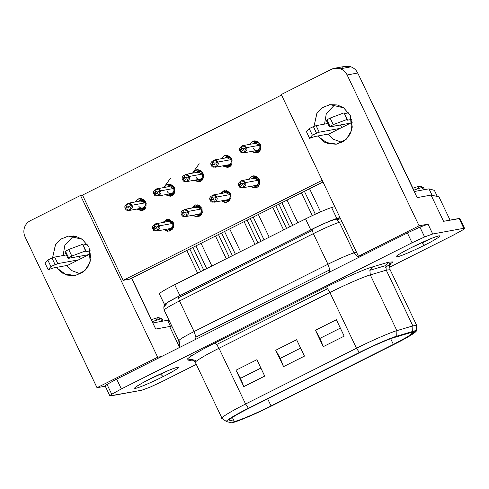 <?xml version="1.0" encoding="UTF-8"?>
<svg xmlns="http://www.w3.org/2000/svg" width="489" height="489" viewBox="0 0 489 489"><rect width="100%" height="100%" fill="white"/><g stroke="black" fill="none" stroke-linecap="round" stroke-linejoin="round"><path stroke-width="0.73" d="M253.773 178.522L253.809 177.623L252.526 178.613L254.946 177.244L258.461 178.179L253.809 177.623L253.773 178.522C255.759 177.782 257.33 178.351 258.473 180.227L254.433 178.271M253.84 185.777L257.721 185.82L256.896 185.08L256.236 185.331L256.896 185.08C258.693 183.919 259.213 182.305 258.473 180.227L245.246 182.648C244.5 178.192 235.998 182.47 238.968 185.802L240.399 184.873C240.478 183.222 241.175 182.874 242.489 183.821L245.246 182.648L258.473 180.227C259.213 182.305 258.693 183.919 256.896 185.08L257.721 185.82L258.773 185.631L256.584 186.205L253.84 185.777M259.543 184.084L257.721 185.82L259.543 184.084M238.968 185.802L241.45 180.637L245.246 182.648L242.764 187.807L238.968 185.802C239.714 190.252 248.216 185.979 245.246 182.648L242.489 183.821C242.416 185.465 241.719 185.82 240.399 184.873L238.968 185.802M281.853 202.684L292.679 225.38L281.853 202.684M224.549 231.493L235.374 254.188L224.549 231.493M196.505 206.437L197.642 206.052L201.156 206.988L196.505 206.437L195.221 207.422L196.505 206.437L196.468 207.336L196.505 206.437M196.468 207.336C198.455 206.59 200.025 207.159 201.168 209.035L187.941 211.456L185.459 216.615L181.663 214.61C182.409 219.066 190.912 214.787 187.941 211.456L185.19 212.629C185.111 214.274 184.414 214.628 183.094 213.681C184.414 214.628 185.111 214.274 185.19 212.629C183.87 211.682 183.173 212.03 183.094 213.681L181.663 214.61L183.094 213.681C183.173 212.03 183.87 211.682 185.19 212.629L187.941 211.456C187.201 207 178.693 211.279 181.663 214.61L184.145 209.451L187.941 211.456L201.168 209.035C201.908 211.114 201.389 212.733 199.591 213.889L200.417 214.634L199.28 215.013L196.535 214.592L201.468 214.439L200.417 214.634L199.591 213.889L198.931 214.139L199.591 213.889C201.389 212.733 201.908 211.114 201.168 209.035L197.128 207.085M304.415 191.34L315.319 214.206L304.415 191.34M254.891 142.66L256.028 142.281L259.543 143.216L254.891 142.66L253.608 143.65L254.891 142.66L254.855 143.558L254.891 142.66M257.318 150.367L257.984 150.117L258.803 150.857L257.666 151.242L254.922 150.814L258.003 152.385L254.91 150.82L258.803 150.857L260.625 149.121L258.803 150.857L259.855 150.667L258.803 150.857L257.984 150.117C255.992 150.863 254.427 150.294 253.284 148.418M240.056 150.838L242.538 145.673L246.328 147.684L259.555 145.264L255.521 143.308L259.555 145.264L246.328 147.684C245.588 143.228 237.086 147.507 240.056 150.838L241.487 149.909C241.566 148.259 242.263 147.91 243.577 148.858L246.328 147.684L243.577 148.858C242.263 147.91 241.566 148.259 241.487 149.909C242.801 150.85 243.498 150.502 243.577 148.858C243.498 150.502 242.801 150.85 241.487 149.909L240.056 150.838C240.796 155.288 249.304 151.015 246.328 147.684L243.846 152.843L240.056 150.838M247.11 220.148L257.935 242.85L247.11 220.148M197.587 171.474L198.723 171.089L202.238 172.024L197.587 171.474L196.309 172.458L197.587 171.474L197.55 172.373L197.587 171.474M200.013 179.176L200.679 178.925L201.499 179.671L200.362 180.05L197.617 179.628L200.698 181.193L197.605 179.628L201.499 179.671L203.32 177.935L201.499 179.671L202.55 179.475L201.499 179.671L200.679 178.925C198.687 179.671 197.122 179.102 195.979 177.226M182.752 179.646L185.233 174.487L189.023 176.492L202.25 174.072L198.216 172.122L202.25 174.072L189.023 176.492C188.283 172.036 179.781 176.315 182.752 179.646L184.182 178.717C184.261 177.067 184.958 176.718 186.272 177.666L189.023 176.492L186.272 177.666C184.958 176.718 184.261 177.067 184.182 178.717C185.496 179.665 186.193 179.31 186.272 177.666C186.193 179.31 185.496 179.665 184.182 178.717L182.752 179.646C183.491 184.102 192 179.824 189.023 176.492L186.541 181.651L182.752 179.646M189.805 248.962L200.631 271.658L189.805 248.962M140.288 200.282L141.419 199.903L144.933 200.832L140.288 200.282L139.004 201.272L140.288 200.282L140.245 201.181L140.288 200.282M142.709 207.99L143.375 207.739L144.194 208.479L143.057 208.858L140.312 208.436L143.393 210.001L140.3 208.436L144.194 208.479L146.015 206.743L144.194 208.479L145.245 208.283L144.194 208.479L143.375 207.739C141.382 208.479 139.817 207.911 138.674 206.034M140.245 201.181C142.238 200.435 143.803 201.003 144.946 202.88C145.691 204.958 145.166 206.578 143.375 207.739C145.166 206.578 145.691 204.958 144.946 202.88L131.718 205.301L129.237 210.466L125.447 208.455C126.186 212.911 134.695 208.638 131.718 205.301L128.968 206.474C128.888 208.125 128.191 208.473 126.877 207.525C128.191 208.473 128.888 208.125 128.968 206.474C127.653 205.527 126.957 205.881 126.877 207.525L125.447 208.455L126.877 207.525C126.957 205.881 127.653 205.527 128.968 206.474L131.718 205.301C130.979 200.851 122.476 205.123 125.447 208.455L127.929 203.296L131.718 205.301L144.946 202.88L140.911 200.93M218.455 234.555L229.28 257.251L218.455 234.555M168.937 185.875L170.074 185.496L173.589 186.431L168.937 185.875L167.654 186.865L168.937 185.875L168.901 186.774L168.937 185.875M171.364 193.583L172.024 193.332L172.849 194.072L171.712 194.457L168.968 194.029L172.849 194.072L174.671 192.336L172.849 194.072L173.901 193.882L172.849 194.072L172.024 193.332C170.038 194.078 168.467 193.51 167.324 191.633M154.096 194.054L156.578 188.888L160.374 190.899L173.601 188.479L169.561 186.523L173.601 188.479L160.374 190.899C159.628 186.443 151.125 190.722 154.096 194.054L155.526 193.124C155.606 191.474 156.303 191.126 157.617 192.067L160.374 190.899L157.617 192.067C156.303 191.126 155.606 191.474 155.526 193.124C156.847 194.066 157.544 193.717 157.617 192.067C157.544 193.717 156.847 194.066 155.526 193.124L154.096 194.054C154.842 198.503 163.344 194.231 160.374 190.899L157.892 196.058L154.096 194.054M275.759 205.747L286.585 228.442L275.759 205.747M226.242 157.067L227.379 156.688L230.894 157.617L226.242 157.067L224.958 158.057L226.242 157.067L226.205 157.965L226.242 157.067M230.154 165.264L229.017 165.643L226.273 165.221L231.205 165.068L230.154 165.264L229.329 164.524L228.669 164.775L229.329 164.524C231.126 163.363 231.645 161.743 230.906 159.665L226.865 157.715L230.906 159.665L217.678 162.085L230.906 159.665C231.645 161.743 231.126 163.363 229.329 164.524L230.154 165.264L231.975 163.528M211.401 165.239L213.882 160.08L217.678 162.085C216.933 157.635 208.43 161.908 211.401 165.239L212.831 164.31C212.911 162.666 213.607 162.311 214.922 163.259L217.678 162.085L214.922 163.259C213.607 162.311 212.911 162.666 212.831 164.31C214.151 165.258 214.848 164.909 214.922 163.259C214.848 164.909 214.151 165.258 212.831 164.31L211.401 165.239C212.147 169.695 220.649 165.423 217.678 162.085L215.197 167.25L211.401 165.239M195.893 245.9L206.719 268.595L195.893 245.9M167.855 220.839L168.986 220.46L172.501 221.395L167.855 220.839L166.572 221.829L168.894 219.274L166.56 221.829L167.855 220.839L167.813 221.737L167.855 220.839M167.813 221.737C169.805 220.997 171.37 221.566 172.513 223.442L159.286 225.863L156.804 231.022L153.014 229.017C153.754 233.467 162.262 229.194 159.286 225.863L156.535 227.037C156.456 228.681 155.759 229.029 154.445 228.088C155.759 229.029 156.456 228.681 156.535 227.037C155.221 226.089 154.524 226.438 154.445 228.088L153.014 229.017L154.445 228.088C154.524 226.438 155.221 226.089 156.535 227.037L159.286 225.863C158.546 221.407 150.044 225.686 153.014 229.017L155.496 223.852L159.286 225.863L172.513 223.442C173.259 225.521 172.733 227.134 170.942 228.296L171.761 229.035L170.624 229.42L167.88 228.993L170.961 230.563L167.868 228.999L172.813 228.846L171.761 229.035L170.942 228.296L170.276 228.546L170.942 228.296C172.733 227.134 173.259 225.521 172.513 223.442L168.479 221.486M253.198 217.092L264.023 239.787L253.198 217.092M225.16 192.03L226.291 191.651L229.806 192.58L225.16 192.03L223.876 193.021L226.199 190.459L223.864 193.021L225.16 192.03L225.117 192.929L225.16 192.03M229.066 200.227L227.929 200.606L225.184 200.184L228.265 201.749L225.172 200.184L230.117 200.038L229.066 200.227L228.247 199.488L227.581 199.738L228.247 199.488C230.038 198.326 230.563 196.706 229.818 194.628L225.784 192.678L229.818 194.628L216.59 197.049L229.818 194.628C230.563 196.706 230.038 198.326 228.247 199.488L229.066 200.227L230.887 198.491M210.319 200.203L212.801 195.044L216.59 197.049C215.851 192.599 207.348 196.871 210.319 200.203L211.749 199.274C211.829 197.629 212.526 197.275 213.84 198.222L216.59 197.049L213.84 198.222C212.526 197.275 211.829 197.629 211.749 199.274C213.063 200.221 213.76 199.873 213.84 198.222C213.76 199.873 213.063 200.221 211.749 199.274L210.319 200.203C211.059 204.659 219.567 200.386 216.59 197.049L214.109 202.214L210.319 200.203M88.967 247.177L82.152 239.182L75.868 236.37L68.112 236.144L60.752 239.231L55.391 244.965L52.561 257.813L55.508 244.775L61.046 239.029L68.564 236.065L82.305 239.286L88.967 247.177L90.856 258.516L88.546 265.857L82.898 272.312L74.799 275.649L66.608 275.069L56.162 267.446L63.332 273.748L75.324 275.558L84.903 270.637L90.165 261.927L88.967 247.177M63.105 255.533L64.878 245.081L73.546 235.961L64.878 245.081L63.105 255.533M350.393 115.746L343.578 107.751L337.294 104.939L329.537 104.707L322.178 107.8L316.817 113.534L313.987 126.382L316.933 113.344L322.471 107.598L329.989 104.634L343.73 107.849L350.393 115.746L352.282 127.079L349.971 134.42L344.323 140.881L336.224 144.212L328.033 143.638L317.587 136.009L324.757 142.317L336.75 144.127L346.328 139.206L351.591 130.496L350.393 115.746M324.531 124.102L326.304 113.65L334.971 104.524L326.304 113.65L324.531 124.102M143.094 210.166L146.187 203.455L143.246 199.396L139.396 198.73L137.88 199.237L140.991 198.668L137.88 199.237C140.202 197.684 142.819 198.626 145.716 202.073C146.59 206.535 145.716 209.231 143.094 210.166L136.553 209.127L141.578 210.673L143.094 210.166M173.283 222.629L166.963 219.286L162.806 222.519L169.078 219.304L173.283 222.629L172.14 229.653L167.739 231.309L164.121 229.683L169.151 231.23L173.644 227.104L173.283 222.629M171.749 195.759L174.842 189.047L171.902 184.995L168.045 184.322L166.535 184.83L169.64 184.261L166.535 184.83C168.858 183.277 171.468 184.225 174.371 187.666C175.239 192.128 174.365 194.83 171.749 195.759L165.203 194.72L170.233 196.266L171.749 195.759M200.398 181.358L203.491 174.646L200.551 170.588L196.7 169.921L195.184 170.429L198.296 169.86L195.184 170.429C197.507 168.87 200.123 169.817 203.021 173.265C203.895 177.727 203.021 180.423 200.398 181.358L193.858 180.313L198.882 181.865L200.398 181.358M229.054 166.951L232.147 160.239L229.207 156.18L225.35 155.514L223.84 156.022L226.945 155.453L223.84 156.022C226.162 154.469 228.773 155.41 231.676 158.858C232.544 163.32 231.67 166.016 229.054 166.951L222.507 165.912L227.538 167.458L229.054 166.951M257.703 152.544L260.796 145.832L257.856 141.779L254.005 141.107L252.489 141.614L255.6 141.046L252.489 141.614C254.812 140.062 257.428 141.009 260.325 144.451C261.199 148.913 260.325 151.614 257.703 152.544L251.163 151.504L256.187 153.051L257.703 152.544M195.209 207.428L197.55 204.867L195.209 207.428M201.939 208.228L195.612 204.885L191.462 208.112L197.733 204.897L201.939 208.228L200.796 215.246L196.395 216.902L192.77 215.276L197.8 216.829L202.299 212.697L201.939 208.228M230.588 193.821L224.268 190.478L220.111 193.705L226.383 190.496L230.588 193.821L229.445 200.845L225.044 202.501L221.425 200.875L226.45 202.422L230.949 198.289L230.588 193.821M256.621 187.507L259.714 180.796L256.774 176.743L252.917 176.071L251.407 176.578L254.512 176.009L251.407 176.578C253.73 175.025 256.34 175.973 259.243 179.414C260.111 183.876 259.237 186.578 256.621 187.507L250.075 186.468L255.105 188.014L256.621 187.507M254.855 176.058L252.513 178.613L254.855 176.058M25.073 236.89C23.692 233.864 23.484 230.777 24.45 227.617C23.484 230.777 23.692 233.864 25.073 236.89L97.018 387.716L25.073 236.89M342.062 67.354C344.953 65.96 347.93 65.789 350.98 66.84C354.005 67.989 356.255 70.049 357.734 73.026C356.255 70.049 354.005 67.989 350.98 66.84L340.399 68.772C343.425 69.927 345.674 71.987 347.147 74.964L357.734 73.026L417.16 197.623L431.047 195.08L438.951 196.816L431.047 195.08L417.16 197.623L357.734 73.026L347.147 74.964L419.091 225.79L428.022 224.158L419.917 227.11L424.611 236.945L432.71 233.993L428.022 224.158L432.71 233.993L424.611 236.945L412.068 242.788L121.358 388.938L116.669 379.103L107.03 384.415L111.724 394.25L121.358 388.938L111.724 394.25C109.707 395.577 109.34 396.133 110.636 395.919L141.718 390.228L149.817 387.276L141.718 390.228L109.878 395.876L111.724 394.25L107.03 384.415L105.19 386.035L109.878 395.876M462.71 229.971L453.071 235.282L462.71 229.971C464.727 228.644 465.088 228.088 463.792 228.302L432.71 233.993L463.792 228.302L464.55 228.351L462.71 229.971M385.613 267.33L392.96 261.896L388.523 262.159L385.845 265.551L388.523 262.159L372.551 266.908L369.88 270.301L385.845 265.551L386.267 270.16L412.85 325.9L386.267 270.16L390.1 269.677L386.267 270.16L370.295 274.91C364.226 276.517 343.926 285.362 329.904 292.508C343.926 285.362 364.226 276.517 370.295 274.91L369.88 270.301L370.295 274.91L386.267 270.16L385.845 265.551L369.88 270.301L372.551 266.908C365.503 268.773 341.927 279.048 325.643 287.349L327.575 288.73L329.904 292.508L356.487 348.247L245.576 404.012L356.487 348.247L329.904 292.508L218.986 348.272L245.576 404.012C230.955 411.267 219.164 418.553 222.122 418.511L221.89 418.022L222.122 418.511C219.164 418.553 230.955 411.267 245.576 404.012L218.986 348.272L216.658 344.494L218.986 348.272L329.904 292.508L327.575 288.73L216.658 344.494L214.726 343.107C197.752 351.536 184.06 359.996 187.489 359.947L192.024 360.943L193.901 360.778L192.024 360.943L187.489 359.947C184.06 359.996 197.752 351.536 214.726 343.107L325.643 287.349C341.927 279.048 365.503 268.773 372.551 266.908L388.523 262.159L390.35 264.274M340.124 217.874L334.14 219.653L336.805 219.787L340.509 218.681L336.805 219.787L339.415 222.281L341.872 221.554L339.415 222.281L336.805 219.787L334.189 219.64M179.304 347.392C180.038 345.179 179.921 343.015 178.95 340.9C178.326 340.136 183.369 337.019 194.084 331.542L327.954 264.237L194.084 331.542L195.985 337.08L329.855 269.775L327.954 264.237L313.357 233.638L312.269 230.478L178.399 297.777L179.487 300.943L313.357 233.638L179.487 300.943C168.772 306.414 163.729 309.531 164.353 310.295L164.176 310.185C163.002 305.026 165.282 304.751 165.575 304.017L169.17 301.481L178.626 296.358L178.399 297.777L178.619 296.365M354.012 252.886L358.59 257.257L359.672 256.933L358.59 257.257L354.012 252.886L356.469 252.153L354.012 252.886L339.415 222.281L354.012 252.886C350.1 253.925 337 259.628 327.954 264.237C337 259.628 350.1 253.925 354.012 252.886M50.917 266.566L55.098 264.616L51.975 258.064L47.794 260.007L50.917 266.566L48.173 269.745L53.435 267.948L67.653 265.344L66.895 265.723L72.103 270.747L80.471 273.809L72.103 270.747L66.895 265.723L78.631 259.824L67.653 265.344L53.435 267.948L48.173 269.745L50.917 266.566L47.794 260.007L45.049 263.186L48.173 269.745L45.049 263.186L47.794 260.007L51.975 258.064L55.098 264.616L57.8 263.632L54.67 257.08L51.975 258.064L54.67 257.08L57.8 263.632L78.631 259.824L57.8 263.632L50.917 266.566M68.258 258.375L68.619 257.819L68.258 258.375L89.09 254.567L78.631 259.824L90.85 253.681L89.09 254.567L68.008 258.363L64.878 251.804M68.619 257.819L65.489 251.267L65.129 251.817L65.489 251.267L68.619 257.819L71.834 256.053L68.704 249.494L65.489 251.267L68.704 249.494L82.69 244.262L68.704 249.494L71.834 256.053L85.819 250.814L82.69 244.262L85.85 251.646L90.306 250.833L85.85 251.646L85.819 250.814L71.834 256.053L68.619 257.819M78.918 256.425L80.367 258.95L78.918 256.425M312.343 135.135L316.524 133.185L313.4 126.627L309.219 128.576L312.343 135.135L309.598 138.308L314.861 136.51L329.079 133.907L328.321 134.292L333.529 139.316L341.897 142.372L333.529 139.316L328.321 134.292L340.057 128.387L329.079 133.907L314.861 136.51L309.598 138.308L312.343 135.135L309.219 128.576L306.475 131.755L309.598 138.308L306.475 131.755L309.219 128.576L313.4 126.627L316.524 133.185L319.225 132.201L316.096 125.642L313.4 126.627L316.096 125.642L319.225 132.201L340.057 128.387L319.225 132.201L312.343 135.135M329.684 126.944L330.044 126.388L329.684 126.944L350.515 123.13L340.057 128.387L352.276 122.244L350.515 123.13L329.433 126.932L326.304 120.373M330.044 126.388L326.915 119.829L326.554 120.386L326.915 119.829L330.044 126.388L333.26 124.616L330.13 118.063L326.915 119.829L330.13 118.063L344.115 112.825L330.13 118.063L333.26 124.616L347.245 119.383L344.115 112.825L347.276 120.215L351.732 119.395L347.276 120.215L347.245 119.383L333.26 124.616L330.044 126.388M340.344 124.995L341.793 127.519L340.344 124.995M158.632 317.606L157.617 317.648L160.747 318.779L161.859 318.736L158.632 317.606M163.069 321.084L162.006 318.852L160.747 318.779L161.945 321.291L160.747 318.779L152.385 321.585L160.747 318.779L157.617 317.648L151.449 319.629L157.617 317.648L155.85 320.271M136.223 386.799C135.832 386.94 139.622 384.22 149.982 379.006L149.891 379.036C143.503 382.16 130.979 389.097 135.587 388.345C140.771 387.306 157.262 379.647 163.118 376.616L160.502 373.969L163.118 376.616C157.262 379.647 140.771 387.306 135.587 388.345C130.979 389.097 143.503 382.16 149.891 379.036C155.74 376.01 172.238 368.351 177.415 367.312C182.024 366.561 169.5 373.492 163.118 376.616C169.5 373.492 182.024 366.561 177.415 367.312C172.238 368.351 155.74 376.01 149.891 379.036L150.068 378.951M420.057 186.175L419.042 186.211L422.178 187.348L423.285 187.305L420.057 186.175M424.495 189.653L423.431 187.421L422.178 187.348L423.37 189.86L422.178 187.348L413.81 190.154L422.178 187.348L419.042 186.211L412.875 188.198L419.042 186.211L417.276 188.833M397.649 255.368C397.257 255.509 401.047 252.782 411.408 247.575L411.316 247.605C404.929 250.729 392.404 257.66 397.013 256.908C402.196 255.869 418.688 248.21 424.544 245.185L421.928 242.532L424.544 245.185C430.925 242.061 443.45 235.13 438.841 235.881C433.664 236.921 417.166 244.579 411.316 247.605L411.493 247.513M149.817 387.276L162.366 381.438L196.144 364.452L162.366 381.438L149.817 387.276M389.531 267.226L453.071 235.282L389.531 267.226M411.316 247.605C417.166 244.579 433.664 236.921 438.841 235.881C443.45 235.13 430.925 242.061 424.544 245.185C418.688 248.21 402.196 255.869 397.013 256.908C392.404 257.66 404.929 250.729 411.316 247.605M327.795 123.503L316.096 125.642L327.795 123.503M344.482 113.595L348.694 112.825L344.482 113.595M376.029 110.942L414.452 191.492L376.029 110.942M434.385 190.349L437.508 196.908L434.385 190.349L429 188.827L432.129 195.386L429 188.827L414.452 191.492L429 188.827L434.385 190.349M66.37 254.934L54.67 257.08L66.37 254.934M83.057 245.026L87.268 244.256L83.057 245.026M131.682 278.18L153.02 322.923L131.682 278.18M169.2 320.723L167.574 320.258L170.704 326.817L167.574 320.258L153.02 322.923L167.574 320.258L169.2 320.723M131.51 278.265L155.734 329.054L169.622 326.511L172.238 327.092L169.622 326.511L155.734 329.054L131.51 278.265M310.753 229.842L179.897 295.631C169.188 301.102 164.145 304.219 164.769 304.983C164.145 304.219 169.188 301.102 179.897 295.631L310.753 229.842C319.8 225.233 332.899 219.524 336.817 218.485C332.899 219.524 319.8 225.233 310.753 229.842L305.539 218.913C314.586 214.304 327.685 208.595 331.603 207.556L334.751 206.621L331.603 207.556L336.817 218.485L339.965 217.55L336.817 218.485L331.603 207.556C327.685 208.595 314.586 214.304 305.539 218.913L310.753 229.842M334.14 219.653C328.846 221.376 321.634 224.512 312.495 229.054L312.269 230.478L312.593 229.023C321.597 224.567 328.547 221.535 333.443 219.94M159.555 294.054C158.931 293.29 163.974 290.173 174.689 284.702L305.539 218.913L174.689 284.702L179.897 295.631L174.689 284.702C163.974 290.173 158.931 293.29 159.555 294.054M164.72 304.971L159.377 293.944M164.353 310.295C163.729 309.531 168.772 306.414 179.487 300.943L178.399 297.777L312.269 230.478L313.357 233.638L327.954 264.237L329.855 269.775L195.985 337.08L195.417 339.617L195.985 337.08L194.084 331.542L179.487 300.943L194.084 331.542C183.369 337.019 178.326 340.136 178.95 340.9L164.176 310.185M313.357 233.638C322.404 229.029 335.503 223.32 339.415 222.281C335.503 223.32 322.404 229.029 313.357 233.638M464.55 228.351L459.856 218.51L443.56 221.309L459.104 218.467L459.416 219.127M329.855 269.775L329.286 272.312L329.855 269.775M164.151 306.585L166.621 303.81M394.11 337.557C389.018 338.908 371.988 346.328 360.228 352.318L249.311 408.083C237.049 414.165 227.165 420.277 229.641 420.24L234.176 421.243L232.367 417.441L234.176 421.243C234.396 422.588 256.67 413.339 271.04 405.931L393.388 344.421L407.667 336.725L413.291 332.404L410.075 332.807L394.11 337.557L410.075 332.807C418.963 329.794 408.883 336.811 393.388 344.421L390.668 338.712L393.388 344.421L271.04 405.931L267.666 398.853L271.04 405.931C256.67 413.339 234.396 422.588 234.176 421.243L229.641 420.24C227.165 420.277 237.049 414.165 249.311 408.083L360.228 352.318C371.988 346.328 389.018 338.908 394.11 337.557M222.122 418.511L195.533 362.771C192.58 362.814 204.365 355.527 218.986 348.272C204.365 355.527 192.58 362.814 195.533 362.771M412.068 242.788L407.374 232.947L116.669 379.103L121.358 388.938L412.068 242.788L424.611 236.945L419.917 227.11L407.374 232.947L412.068 242.788M323.272 346.658L315.454 330.258L336.371 319.745L344.189 336.139L323.272 346.658L320.026 338.339L315.454 330.258L323.272 346.658L344.189 336.139L336.371 319.745L315.454 330.258L320.026 338.339L323.272 346.658M283.534 366.634L275.717 350.24L296.634 339.727L304.451 356.12L283.534 366.634L280.289 358.315L275.717 350.24L283.534 366.634L304.451 356.12L296.634 339.727L275.717 350.24L280.289 358.315L283.534 366.634M243.803 386.61L235.979 370.216L256.896 359.702L264.714 376.096L243.803 386.61L240.551 378.29L235.979 370.216L243.803 386.61L264.714 376.096L256.896 359.702L235.979 370.216L240.551 378.29L243.803 386.61M195.264 362.6C193.418 360.265 192.134 359.226 191.401 359.482L187.489 359.947L191.45 359.494M260.888 368.07L240.551 378.29L260.888 368.07M300.625 348.095L280.289 358.315L300.625 348.095M340.362 328.113L320.026 338.339L340.362 328.113M226.719 421.665L226.456 421.487L226.719 421.665C223.98 421.701 234.891 414.959 248.424 408.242L245.576 404.012L248.424 408.242L359.336 352.483C372.318 345.87 391.108 337.679 396.726 336.194L412.692 331.444L416.255 331.114L409.611 336.016L394.281 344.256L271.933 405.772L394.281 344.256C411.371 335.864 422.496 328.119 412.692 331.444L396.726 336.194C391.108 337.679 372.318 345.87 359.336 352.483L248.424 408.242C234.891 414.959 223.98 421.701 226.719 421.665L231.254 422.661C231.499 424.146 256.071 413.938 271.933 405.772C256.071 413.938 231.499 424.146 231.254 422.661L226.541 421.597L221.933 418.437M416.255 331.114L416.707 325.546L412.85 325.9L412.692 331.444L412.85 325.9L396.885 330.65L396.726 336.194L396.885 330.65C390.815 332.257 370.515 341.102 356.487 348.247L359.336 352.483L356.487 348.247C370.515 341.102 390.815 332.257 396.885 330.65L370.295 274.91L396.885 330.65L412.85 325.9L416.683 325.417L390.1 269.677C389.513 266.578 389.433 265.105 389.867 265.252L390.711 263.797M193.222 354.818L190.918 355.393L193.222 354.818M216.658 344.494L327.575 288.73L325.643 287.349L214.726 343.107L216.658 344.494M192.024 360.943L193.497 360.454L192.024 360.943M459.104 218.467L463.792 228.302L459.104 218.467M105.942 386.084C104.652 386.298 105.013 385.742 107.03 384.415L116.669 379.103L407.374 232.947L419.917 227.11L428.022 224.158L419.091 225.79L347.147 74.964C345.674 71.987 343.425 69.927 340.399 68.772C337.343 67.726 334.372 67.898 331.481 69.291L281.285 94.524L331.481 69.291L334.507 68.277L340.399 68.772L350.98 66.84L345.087 66.339L334.507 68.277M123.155 280.356L322.19 180.288L123.155 280.356L129.768 279.146L323.009 181.994L129.768 279.146L123.155 280.356L82.494 195.105L123.155 280.356M281.53 95.037L82.494 195.105L281.53 95.037M248.767 179.304L251.407 176.578L248.767 179.304M249.848 144.341L252.489 141.614L249.848 144.341M221.199 158.742L223.84 156.022L221.199 158.742M192.544 173.149L195.184 170.429L192.544 173.149M163.894 187.55L166.535 184.83L163.894 187.55M135.239 201.957L137.88 199.237L135.239 201.957M105.269 386.206L97.018 387.716L157.666 357.221L80.514 195.466L30.318 220.704C27.47 222.189 25.514 224.5 24.45 227.617C25.514 224.5 27.47 222.189 30.318 220.704L80.514 195.466L82.494 195.105L80.514 195.466L157.666 357.221L97.018 387.716L105.269 386.206M443.56 221.309L431.047 195.08L443.56 221.309M450.063 220.123L438.951 196.816L450.063 220.123M281.285 94.524L358.443 256.285L419.091 225.79L358.443 256.285L362.41 255.558L358.443 256.285L281.285 94.524M253.828 185.783L256.921 187.348L253.828 185.783M196.523 214.592L199.616 216.156L196.523 214.592M255.936 141.095L253.602 143.65M227.287 155.496L224.946 158.057M226.26 165.221L229.353 166.786L226.26 165.221M198.632 169.903L196.297 172.464M192.874 172.544L199.194 163.754M169.983 184.31L167.641 186.865M168.956 194.035L172.049 195.6L168.956 194.035M164.225 186.945L170.539 178.155M141.327 198.711L138.992 201.272M161.633 356.499L157.666 357.221L161.633 356.499M179.249 346.689L169.622 326.511L179.249 346.689M171.761 229.035L173.583 227.299M172.024 193.332C173.821 192.171 174.341 190.557 173.601 188.479C174.341 190.557 173.821 192.171 172.024 193.332M200.679 178.925C202.47 177.77 202.996 176.15 202.25 174.072C202.996 176.15 202.47 177.77 200.679 178.925M257.984 150.117C259.775 148.956 260.301 147.342 259.555 145.264C260.301 147.342 259.775 148.956 257.984 150.117M200.417 214.634L202.238 212.898M242.489 183.821C241.175 182.874 240.478 183.222 240.399 184.873C241.719 185.82 242.416 185.465 242.489 183.821M422.196 242.972L429.464 239.219M256.988 176.871L254.946 177.244M241.45 180.637L254.677 178.216M297.832 222.788L287.006 200.093M240.527 251.597L229.702 228.901M199.683 205.68L197.642 206.052M184.145 209.451L197.373 207.03M320.588 211.847L309.568 188.748M258.076 141.908L256.028 142.281M242.538 145.673L255.765 143.253M200.771 170.716L198.723 171.089M185.233 174.487L198.461 172.067M143.466 199.524L141.419 199.903M127.929 203.296L141.156 200.875M172.116 185.123L170.074 185.496M156.578 188.888L169.805 186.468M229.42 156.309L227.379 156.688M213.882 160.08L227.11 157.66M211.878 266.004L201.052 243.308M171.034 220.087L168.986 220.46M155.496 223.852L168.723 221.431M269.182 237.189L258.357 214.494M228.339 191.278L226.291 191.651M212.801 195.044L226.028 192.623M411.408 247.575L429.819 239.09C437.331 236.053 437.979 236.242 437.661 236.279M149.982 379.006L168.393 370.521C175.906 367.483 176.553 367.673 176.236 367.716M178.791 347.875L179.286 346.542L178.772 340.79M312.495 229.054L178.626 296.358M191.401 359.482L195.936 360.479M214.109 202.214L227.336 199.793M229.977 200.233L227.929 200.606M261.04 241.285L250.215 218.589M156.804 231.022L170.031 228.601M172.672 229.041L170.624 229.42M203.736 270.093L192.911 247.397M215.197 167.25L228.424 164.83M231.059 165.27L229.017 165.643M283.608 229.94L272.776 207.244M157.892 196.058L171.119 193.638M173.754 194.078L171.712 194.457M226.303 258.748L215.478 236.053M129.237 210.466L142.464 208.045M145.105 208.485L143.057 208.858M197.648 273.155L186.822 250.46M186.541 181.651L199.769 179.231M202.409 179.677L200.362 180.05M254.952 244.347L244.127 221.651M243.846 152.843L257.073 150.423M259.714 150.863L257.666 151.242M312.294 215.618L301.432 192.837M185.459 216.615L198.687 214.194M201.321 214.64L199.28 215.013M232.391 255.692L221.566 232.99M289.696 226.878L278.871 204.182M242.764 187.807L255.992 185.386M258.626 185.826L256.584 186.205"/></g></svg>
